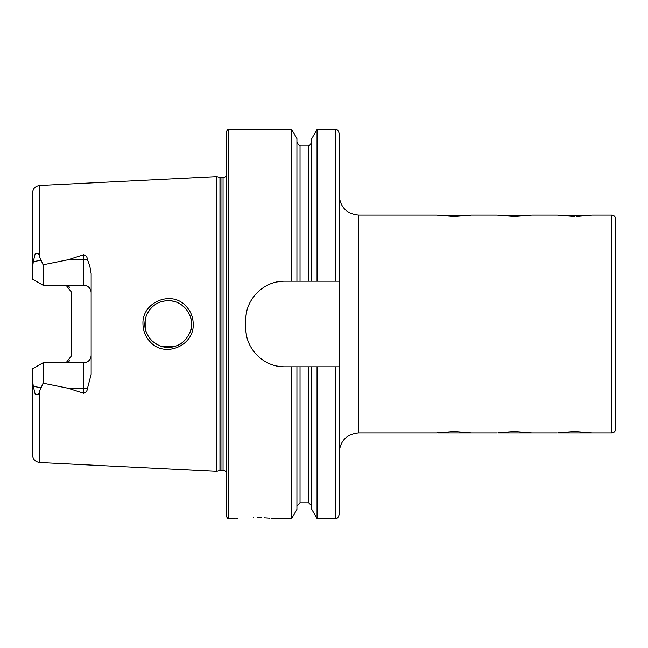 <?xml version="1.0" encoding="UTF-8"?>
<svg xmlns="http://www.w3.org/2000/svg" width="648" height="648" viewBox="0 0 648 648"><rect width="100%" height="100%" fill="white"/><g stroke="black" fill="none" stroke-linecap="round" stroke-linejoin="round"><path stroke-width="0.97" d="M185.887 306.042C190.642 311.032 193.088 317.018 193.209 324C194.295 345.781 164.851 358.198 150.344 342.014C145.557 337.001 143.103 330.99 142.965 324C141.839 302.138 171.542 289.818 185.887 306.042M191.525 324C191.849 318.662 189.581 313.17 184.721 307.525C176.693 300 168.48 299.481 160.016 302.13C155.407 303.75 151.486 306.99 148.246 311.85C146.124 315.244 144.982 319.294 144.836 324C144.601 329.783 146.894 335.291 151.697 340.524C159.756 347.571 168.237 349.248 177.147 345.554C184.356 343.651 193.112 330.658 191.525 324M87.44 259.451A7.395 2.527 0 0 1 83.754 259.791L83.754 285.266C88.331 285.784 90.793 288.255 91.149 292.661A7.395 7.395 0 0 0 83.754 285.266L43.084 285.266L43.084 264.813L68 259.791L83.754 254.713C85.965 255.425 87.188 257.005 87.44 259.451L89.845 266.279L91.149 273.675L91.149 374.325L87.44 388.549A7.395 2.527 0 0 0 83.754 388.209L83.754 393.287C85.965 392.575 87.188 390.995 87.44 388.549M437.797 432.937L471.647 432.937L454.143 431.519L436.63 432.937L358.627 432.937L358.627 215.063L436.63 215.063L454.143 216.481L471.647 215.063L496.935 215.063L514.447 216.481L531.951 215.063L557.24 215.063L574.752 216.481M498.101 432.937L531.951 432.937L514.447 431.519L497.948 432.775M558.406 432.937L592.256 432.937L574.752 431.519L558.252 432.775M436.63 432.937L437.643 432.775M471.647 432.937L496.935 432.937M531.951 432.937L557.24 432.937M592.256 432.937L611.712 432.937A3.888 3.888 0 0 0 615.6 429.049L615.6 388.193M576.428 216.464L592.256 215.063L611.712 215.063A3.888 3.888 0 0 1 615.6 218.951L615.6 429.049M237.46 518.238L235.823 518.384M253.773 517.558C228.687 518.611 228.687 518.611 253.773 517.558C278.875 518.619 278.875 518.619 253.773 517.558M190.771 329.881L191.411 326.341M145.152 320.161L145.184 327.993M146.1 331.574L148.108 335.915M149.737 338.305L152.134 340.953M156.314 344.104L158.566 345.271M162.875 346.737L173.802 346.656M177.212 345.53L181.91 342.881M183.587 341.536L186.349 338.661M216.813 324L216.813 176.612L219.947 177.455L219.947 470.545L216.813 471.388L216.813 324M226.541 324L226.541 131.414C227.399 129.705 228.047 129.057 228.485 129.47L228.485 518.53C228.047 518.943 227.399 518.295 226.541 516.586L226.541 324M317.042 281.2L284.707 281.2C263.841 280.754 245.341 299.182 245.803 320.112L245.803 327.888C245.349 348.729 263.752 367.246 284.707 366.8L339.171 366.8L339.171 281.2L317.042 281.2L317.042 129.47L335.283 129.47C336.466 130.264 337.268 127.972 339.171 133.358L339.171 177.487M291.665 281.2L291.665 129.47L228.485 129.47M91.149 355.339A7.395 7.395 0 0 1 83.754 362.734C88.331 362.216 90.793 359.745 91.149 355.339A7.395 7.395 0 0 1 83.754 362.734L43.084 362.734L43.084 383.187L68 388.209L83.754 393.287M69.603 287.291A7.395 7.395 0 0 0 66.072 285.266L71.693 292.451L71.693 355.55L66.072 362.734A7.395 7.395 0 0 0 69.603 360.709A7.395 7.395 0 0 1 66.072 362.734M43.084 285.266L32.4 279.102L32.4 269.568L33.267 261.727L35.203 253.716C37.641 252.671 39.172 253.87 39.795 257.305L43.084 264.813M39.795 390.695L39.795 462.518C35.276 461.878 32.805 459.294 32.4 454.742L32.4 378.432L33.267 386.273L35.203 394.284C37.641 395.329 39.172 394.13 39.795 390.695L43.084 383.187M43.084 362.734L32.4 368.898L32.4 378.432M32.4 269.568L32.4 193.258C32.805 188.706 35.276 186.122 39.795 185.482L216.813 176.612M339.171 281.2L339.171 133.358M311.785 281.2L311.785 138.583L317.042 129.47M296.922 281.2L296.922 138.583L291.665 129.47M335.283 366.8L335.283 518.53C336.434 517.784 337.325 519.955 339.171 514.642L339.171 366.8M335.283 518.53L317.042 518.53L317.042 366.8M317.042 518.53L311.785 509.417L311.785 366.8M291.665 366.8L291.665 518.53L296.922 509.417L296.922 366.8M291.665 518.53L271.779 518.392M269.949 518.23L267.535 518.044M267.502 518.044L264.433 517.849M261.225 517.695L257.531 517.59M170.197 300.745L166.204 300.737M150.271 309.031L147.064 314.053M146.084 316.467L144.925 321.959M146.116 316.386L147.639 312.911M149.737 309.695L152.312 306.885M156.443 303.823L157.472 303.256M162.818 301.279L166.042 300.753M169.987 300.729L173.713 301.32M177.406 302.559L181.173 304.609M181.926 305.135L186.486 309.517M191.265 320.517L190.625 317.593M284.707 281.2A38.904 38.904 0 0 0 277.101 281.953M246.556 312.474A38.904 38.904 0 0 0 245.803 320.112M245.803 327.888A38.904 38.904 0 0 0 246.548 335.494M277.061 366.039A38.904 38.904 0 0 0 284.707 366.8M615.6 259.808L615.6 218.951M558.252 215.225L591.243 215.225M437.643 215.225L470.642 215.225M497.948 215.225L530.939 215.225M611.712 215.063L611.712 432.937M220.96 177.584L223.05 177.584L223.05 470.416L220.96 470.416L220.96 177.584L219.947 177.455M39.795 257.305L39.795 185.482M335.283 281.2L335.283 129.47M308.675 281.2L308.675 145.128C309.12 146.027 310.157 144.99 311.785 142.017M300.032 281.2L300.032 145.128C299.587 146.027 298.542 144.99 296.922 142.017M311.785 505.983L308.675 502.872L308.675 366.8M308.675 502.872L300.032 502.872L300.032 366.8M68 259.791L83.754 259.791L83.754 254.713M40.694 260.261L33.267 261.727M83.754 362.734L83.754 388.209L68 388.209M40.694 387.739L33.267 386.273M358.627 432.937C346.81 434.087 340.33 440.575 339.171 452.393M220.96 470.416L219.947 470.545M223.05 470.416L224.84 470.845L226.541 472.603M39.795 462.518L216.813 471.388M308.675 145.128L300.032 145.128M300.032 502.872L296.922 505.983M234.325 518.53L228.485 518.53M223.05 177.584L224.84 177.155L226.541 175.397M358.627 215.063C346.81 213.913 340.33 207.425 339.171 195.607"/></g></svg>
